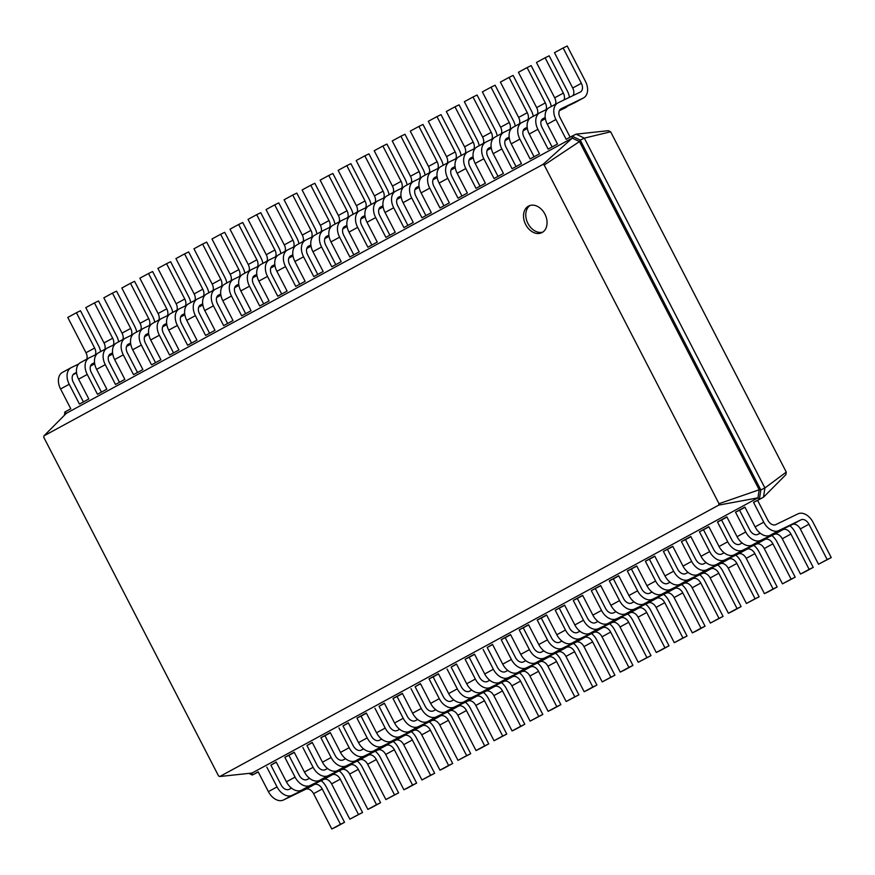 <?xml version="1.0" encoding="UTF-8"?>
<svg xmlns="http://www.w3.org/2000/svg" width="875" height="875" viewBox="0 0 875 875"><rect width="100%" height="100%" fill="white"/><g stroke="black" fill="none" stroke-linecap="round" stroke-linejoin="round"><path stroke-width="1.31" d="M767.834 520.198A7.427 5.031 61.5 0 0 775.764 524.617L797.945 513.877A14.12 9.548 -118.5 0 1 813.028 522.255L831.25 557.572L827.17 559.541L808.948 524.223A7.427 5.031 61.5 0 0 801.019 519.816L778.838 530.556A14.12 9.548 -118.5 0 1 763.755 522.178L753.539 502.37L757.608 500.402L767.834 520.198M831.25 557.572L818.519 564.244L800.297 528.938A7.427 5.031 61.5 0 0 792.367 524.519L770.175 535.259A14.12 9.548 -118.5 0 1 755.103 526.881L744.887 507.084L735.514 512.181L739.583 510.202L749.809 530.009A7.427 5.031 61.5 0 0 757.739 534.417L760.233 533.214M258.267 772.013L252.273 775.031L248.894 773.391M276.292 762.212L270.889 765.144L281.116 784.952A7.427 5.031 61.5 0 0 289.045 789.359L291.539 788.156M294.317 752.402L288.925 755.344L299.141 775.141A7.427 5.031 61.5 0 0 307.07 779.559L309.564 778.345M312.342 742.602L306.95 745.533L317.166 765.341A7.427 5.031 61.5 0 0 325.106 769.748L327.589 768.545M330.367 732.791L324.975 735.733L335.191 755.53A7.427 5.031 61.5 0 0 343.131 759.948L345.625 758.734M348.403 722.991L343 725.922L353.216 745.73A7.427 5.031 61.5 0 0 361.156 750.138L363.65 748.934M366.428 713.18L361.025 716.122L371.252 735.919A7.427 5.031 61.5 0 0 379.181 740.337L381.675 739.123M384.453 703.38L379.05 706.311L389.277 726.119A7.427 5.031 61.5 0 0 397.206 730.527L399.7 729.323M402.478 693.569L397.075 696.511L407.302 716.308A7.427 5.031 61.5 0 0 415.231 720.727L417.725 719.513M420.503 683.769L415.111 686.7L425.327 706.508A7.427 5.031 61.5 0 0 433.256 710.916L435.75 709.712M438.528 673.958L433.136 676.9L443.352 696.697A7.427 5.031 61.5 0 0 451.292 701.116L453.775 699.902M456.553 664.158L451.161 667.089L461.377 686.897A7.427 5.031 61.5 0 0 469.317 691.305L471.811 690.102M474.589 654.347L469.186 657.289L479.402 677.086A7.427 5.031 61.5 0 0 487.342 681.505L489.836 680.291M492.614 644.547L487.211 647.478L497.438 667.286A7.427 5.031 61.5 0 0 505.367 671.694L507.861 670.491M510.639 634.736L505.236 637.678L515.462 657.475A7.427 5.031 61.5 0 0 523.392 661.894L525.886 660.68M528.664 624.936L519.192 629.847L528.566 624.75L538.781 644.547A14.12 9.548 -118.5 0 0 553.864 652.925L576.045 642.184A7.427 5.031 61.5 0 1 583.975 646.603L602.208 681.909L614.928 675.238L610.859 677.206L592.627 641.889A7.427 5.031 61.5 0 0 584.697 637.481L562.516 648.222A14.12 9.548 -118.5 0 1 547.444 639.844L537.217 620.036L541.297 618.067L551.513 637.864A7.427 5.031 61.5 0 0 559.442 642.283L561.936 641.069M546.689 615.125L541.297 618.067M564.714 605.325L555.242 610.236L564.616 605.139L574.842 624.936A14.12 9.548 -118.5 0 0 589.914 633.314L612.095 622.573A7.427 5.031 61.5 0 1 620.025 626.992L638.258 662.298L650.989 655.627L646.909 657.595L628.688 622.278A7.427 5.031 61.5 0 0 620.747 617.87L598.566 628.611A14.12 9.548 -118.5 0 1 583.494 620.233L573.267 600.425L577.347 598.456L587.562 618.253A7.427 5.031 61.5 0 0 595.503 622.672L597.997 621.458M582.739 595.514L577.347 598.456M600.775 585.714L591.303 590.625L600.677 585.528L610.892 605.325A14.12 9.548 -118.5 0 0 625.964 613.703L648.145 602.962A7.427 5.031 61.5 0 1 656.086 607.381L674.308 642.688L687.039 636.016L682.959 637.984L664.737 602.667A7.427 5.031 61.5 0 0 656.797 598.259L634.616 609A14.12 9.548 -118.5 0 1 619.544 600.622L609.328 580.814L613.397 578.845L623.623 598.642A7.427 5.031 61.5 0 0 631.553 603.061L634.047 601.847M618.8 575.903L613.397 578.845M636.825 566.103L627.353 571.014L636.727 565.917L646.942 585.714A14.12 9.548 -118.5 0 0 662.025 594.092L684.206 583.352A7.427 5.031 61.5 0 1 692.136 587.77L710.369 623.077L723.089 616.405L719.02 618.373L700.788 583.056A7.427 5.031 61.5 0 0 692.858 578.648L670.677 589.389A14.12 9.548 -118.5 0 1 655.594 581.011L645.378 561.203L649.447 559.234L659.673 579.031A7.427 5.031 61.5 0 0 667.603 583.45L670.097 582.236M654.85 556.292L649.447 559.234M672.875 546.492L663.403 551.403L672.777 546.306L683.003 566.103A14.12 9.548 -118.5 0 0 698.075 574.481L720.256 563.741A7.427 5.031 61.5 0 1 728.186 568.159L746.419 603.466L759.139 596.794L755.07 598.763L736.837 563.445A7.427 5.031 61.5 0 0 728.908 559.038L706.727 569.778A14.12 9.548 -118.5 0 1 691.655 561.4L681.428 541.592L685.508 539.623L695.723 559.42A7.427 5.031 61.5 0 0 703.664 563.839L706.147 562.625M690.9 536.681L685.508 539.623M708.925 526.881L699.453 531.792L708.827 526.695L719.053 546.492A14.12 9.548 -118.5 0 0 734.125 554.87L756.306 544.13A7.427 5.031 61.5 0 1 764.247 548.548L782.469 583.855L795.2 577.183L791.12 579.152L772.898 543.834A7.427 5.031 61.5 0 0 764.958 539.427L742.777 550.167A14.12 9.548 -118.5 0 1 727.705 541.789L717.489 521.981L721.558 520.013L731.784 539.809A7.427 5.031 61.5 0 0 739.714 544.228L742.208 543.014M726.961 517.07L721.558 520.013M744.986 507.27L739.583 510.202M610.63 131.786L584.336 138.141L576.122 134.148L608.355 130.681L610.63 131.786L786.275 472.095L785.881 474.644L763.503 497.197L757.608 500.402M786.275 472.095L764.903 487.988L763.503 497.197L753.539 502.37M576.122 134.148L572.042 136.128L580.256 140.109L584.336 138.141L764.903 487.988L760.823 489.956L759.423 499.166L757.969 497.842L252.022 773.052L219.789 776.519L218.542 775.917L43.75 437.259L43.958 435.859L542.959 164.434L544.217 165.036L719.009 503.694L718.791 505.094L219.789 776.519M827.17 559.541L818.519 564.244M321.18 780.675A14.12 9.548 -118.5 0 1 326.309 786.997L344.531 822.314L335.88 827.028L331.8 828.997L313.578 793.68A7.427 5.031 61.5 0 0 305.648 789.272L283.456 800.002A14.12 9.548 -118.5 0 1 268.384 791.623L258.169 771.827L252.273 775.031L252.022 773.052M270.889 765.144L276.194 762.016L286.409 781.823A14.12 9.548 -118.5 0 0 301.492 790.202L323.673 779.461A7.427 5.031 61.5 0 1 331.603 783.88L349.836 819.186L362.556 812.514L358.488 814.483L340.255 779.166A7.427 5.031 61.5 0 0 332.325 774.758L310.144 785.498A14.12 9.548 -118.5 0 1 295.072 777.12L284.845 757.312L288.925 755.344M789.873 525.733A14.12 9.548 -118.5 0 1 794.992 532.066L813.225 567.372L804.573 572.086L800.494 574.055L782.272 538.737A7.427 5.031 61.5 0 0 774.331 534.33L752.15 545.07A14.12 9.548 -118.5 0 1 737.078 536.692L726.862 516.884L717.489 521.981M357.23 761.064A14.12 9.548 -118.5 0 1 362.359 767.386L380.581 802.703L371.93 807.417L367.861 809.386L349.628 774.069A7.427 5.031 61.5 0 0 341.698 769.661L319.517 780.402A14.12 9.548 -118.5 0 1 304.445 772.013L294.219 752.216L284.845 757.312M306.95 745.533L312.244 742.405L322.47 762.212A14.12 9.548 -118.5 0 0 337.542 770.591L359.723 759.85A7.427 5.031 61.5 0 1 367.653 764.269L385.886 799.575L398.617 792.903L394.538 794.872L376.316 759.555A7.427 5.031 61.5 0 0 368.375 755.147L346.194 765.888A14.12 9.548 -118.5 0 1 331.122 757.509L320.895 737.702L324.975 735.733M703.533 529.812L713.748 549.62A7.427 5.031 61.5 0 0 721.689 554.028L724.183 552.825M753.812 545.344A14.12 9.548 -118.5 0 1 758.942 551.677L777.175 586.983L768.512 591.697L764.444 593.666L746.211 558.348A7.427 5.031 61.5 0 0 738.281 553.941L716.1 564.681A14.12 9.548 -118.5 0 1 701.028 556.303L690.802 536.495L681.428 541.592M393.28 741.453A14.12 9.548 -118.5 0 1 398.409 747.775L416.642 783.092L407.991 787.806L403.911 789.775L385.689 754.458A7.427 5.031 61.5 0 0 377.748 750.05L355.567 760.791A14.12 9.548 -118.5 0 1 340.495 752.402L330.269 732.605L320.895 737.702M343 725.922L348.305 722.794L358.52 742.602A14.12 9.548 -118.5 0 0 373.592 750.98L395.773 740.239A7.427 5.031 61.5 0 1 403.714 744.658L421.936 779.964L434.667 773.292L430.588 775.261L412.366 739.944A7.427 5.031 61.5 0 0 404.425 735.536L382.244 746.277A14.12 9.548 -118.5 0 1 367.172 737.898L356.956 718.091L361.025 716.122M667.483 549.423L677.698 569.231A7.427 5.031 61.5 0 0 685.628 573.639L688.122 572.436M717.763 564.955A14.12 9.548 -118.5 0 1 722.892 571.288L741.114 606.594L732.462 611.308L728.394 613.277L710.161 577.959A7.427 5.031 61.5 0 0 702.231 573.552L680.05 584.292A14.12 9.548 -118.5 0 1 664.967 575.914L654.752 556.106L645.378 561.203M429.341 721.842A14.12 9.548 -118.5 0 1 434.459 728.164L452.692 763.481L444.041 768.195L439.961 770.164L421.739 734.847A7.427 5.031 61.5 0 0 413.798 730.439L391.617 741.18A14.12 9.548 -118.5 0 1 376.545 732.791L366.33 712.994L356.956 718.091M379.05 706.311L384.355 703.183L394.57 722.991A14.12 9.548 -118.5 0 0 409.653 731.369L431.834 720.628A7.427 5.031 61.5 0 1 439.764 725.047L457.986 760.353L470.717 753.681L466.648 755.65L448.416 720.333A7.427 5.031 61.5 0 0 440.486 715.925L418.305 726.666A14.12 9.548 -118.5 0 1 403.222 718.288L393.006 698.48L397.075 696.511M631.422 569.034L641.648 588.842A7.427 5.031 61.5 0 0 649.578 593.25L652.072 592.047M681.712 584.566A14.12 9.548 -118.5 0 1 686.831 590.898L705.064 626.205L696.413 630.919L692.333 632.887L674.111 597.57A7.427 5.031 61.5 0 0 666.17 593.163L643.989 603.903A14.12 9.548 -118.5 0 1 628.917 595.525L618.702 575.717L609.328 580.814M465.391 702.231A14.12 9.548 -118.5 0 1 470.52 708.553L488.742 743.87L480.091 748.584L476.022 750.553L457.789 715.236A7.427 5.031 61.5 0 0 449.859 710.828L427.678 721.569A14.12 9.548 -118.5 0 1 412.595 713.191L402.38 693.383L393.006 698.48M415.111 686.7L420.405 683.572L430.631 703.38A14.12 9.548 -118.5 0 0 445.703 711.758L467.884 701.017A7.427 5.031 61.5 0 1 475.814 705.436L494.047 740.742L506.767 734.07L502.698 736.039L484.466 700.722A7.427 5.031 61.5 0 0 476.536 696.314L454.355 707.055A14.12 9.548 -118.5 0 1 439.283 698.677L429.056 678.869L433.136 676.9M595.372 588.645L605.587 608.453A7.427 5.031 61.5 0 0 613.528 612.861L616.022 611.658M645.652 604.177A14.12 9.548 -118.5 0 1 650.781 610.509L669.014 645.816L660.362 650.53L656.283 652.498L638.061 617.181A7.427 5.031 61.5 0 0 630.12 612.773L607.939 623.514A14.12 9.548 -118.5 0 1 592.867 615.136L582.641 595.328L573.267 600.425M501.441 682.62A14.12 9.548 -118.5 0 1 506.57 688.942L524.803 724.259L516.141 728.973L512.072 730.942L493.839 695.625A7.427 5.031 61.5 0 0 485.909 691.217L463.728 701.958A14.12 9.548 -118.5 0 1 448.656 693.58L438.43 673.772L429.056 678.869M451.161 667.089L456.455 663.961L466.681 683.769A14.12 9.548 -118.5 0 0 481.753 692.147L503.934 681.406A7.427 5.031 61.5 0 1 511.875 685.825L530.097 721.131L542.828 714.459L538.748 716.428L520.527 681.111A7.427 5.031 61.5 0 0 512.586 676.703L490.405 687.444A14.12 9.548 -118.5 0 1 475.333 679.066L465.106 659.258L469.186 657.289M559.322 608.256L569.538 628.064A7.427 5.031 61.5 0 0 577.478 632.472L579.961 631.269M609.602 623.788A14.12 9.548 -118.5 0 1 614.731 630.12L632.953 665.427L624.302 670.141L620.233 672.109L602 636.792A7.427 5.031 61.5 0 0 594.07 632.384L571.889 643.125A14.12 9.548 -118.5 0 1 556.817 634.747L546.591 614.939L537.217 620.036M537.502 663.009A14.12 9.548 -118.5 0 1 542.62 669.331L560.853 704.648L552.202 709.362L548.122 711.331L529.9 676.014A7.427 5.031 61.5 0 0 521.959 671.606L499.778 682.347A14.12 9.548 -118.5 0 1 484.706 673.969L474.491 654.161L465.106 659.258M487.211 647.478L492.516 644.361L502.731 664.158A14.12 9.548 -118.5 0 0 517.803 672.536L539.984 661.795A7.427 5.031 61.5 0 1 547.925 666.214L566.147 701.52L578.878 694.848L574.798 696.817L556.577 661.5A7.427 5.031 61.5 0 0 548.647 657.092L526.455 667.833A14.12 9.548 -118.5 0 1 511.383 659.455L501.167 639.647L505.236 637.678M523.261 627.867L533.487 647.675A7.427 5.031 61.5 0 0 541.417 652.083L543.911 650.88M573.552 643.398A14.12 9.548 -118.5 0 1 578.681 649.72L596.903 685.038L588.252 689.752L584.172 691.72L565.95 656.403A7.427 5.031 61.5 0 0 558.02 651.995L535.839 662.736A14.12 9.548 -118.5 0 1 520.756 654.358L510.541 634.55L501.167 639.647M64.4 415.275L64.892 411.983L66.347 413.306L572.294 138.097L579.48 141.586L580.256 140.109L760.823 489.956L759.194 489.781L757.969 497.842L718.791 505.094M813.225 567.372L809.145 569.352L790.923 534.034A7.427 5.031 61.5 0 0 782.983 529.627L760.802 540.356A14.12 9.548 -118.5 0 1 745.73 531.978L735.514 512.181M344.531 822.314L340.462 824.283L322.23 788.977A7.427 5.031 61.5 0 0 314.3 784.569L292.119 795.298A14.12 9.548 -118.5 0 1 277.036 786.92L266.82 767.123M339.205 770.864A14.12 9.548 -118.5 0 1 344.334 777.197L362.556 812.514M771.848 535.533A14.12 9.548 -118.5 0 1 776.967 541.866L795.2 577.183M380.581 802.703L376.512 804.672L358.28 769.366A7.427 5.031 61.5 0 0 350.35 764.958L328.169 775.688A14.12 9.548 -118.5 0 1 313.097 767.309L302.87 747.513M777.175 586.983L773.095 588.962L754.873 553.645A7.427 5.031 61.5 0 0 746.933 549.238L724.752 559.967A14.12 9.548 -118.5 0 1 709.68 551.589L699.453 531.792M375.255 751.253A14.12 9.548 -118.5 0 1 380.384 757.586L398.617 792.903M735.788 555.144A14.12 9.548 -118.5 0 1 740.917 561.477L759.139 596.794M416.642 783.092L412.562 785.061L394.341 749.755A7.427 5.031 61.5 0 0 386.4 745.347L364.219 756.077A14.12 9.548 -118.5 0 1 349.147 747.698L338.92 727.902M741.114 606.594L737.045 608.573L718.812 573.256A7.427 5.031 61.5 0 0 710.883 568.848L688.702 579.578A14.12 9.548 -118.5 0 1 673.63 571.2L663.403 551.403M411.316 731.642A14.12 9.548 -118.5 0 1 416.434 737.975L434.667 773.292M699.737 574.755A14.12 9.548 -118.5 0 1 704.867 581.087L723.089 616.405M452.692 763.481L448.613 765.461L430.391 730.144A7.427 5.031 61.5 0 0 422.461 725.736L400.269 736.466A14.12 9.548 -118.5 0 1 385.197 728.087L374.981 708.291M705.064 626.205L700.984 628.184L682.763 592.867A7.427 5.031 61.5 0 0 674.833 588.459L652.652 599.189A14.12 9.548 -118.5 0 1 637.569 590.811L627.353 571.014M447.366 712.031A14.12 9.548 -118.5 0 1 452.495 718.364L470.717 753.681M663.688 594.366A14.12 9.548 -118.5 0 1 668.806 600.698L687.039 636.016M488.742 743.87L484.673 745.85L466.441 710.533A7.427 5.031 61.5 0 0 458.511 706.125L436.33 716.855A14.12 9.548 -118.5 0 1 421.258 708.477L411.031 688.68M669.014 645.816L664.934 647.795L646.712 612.478A7.427 5.031 61.5 0 0 638.772 608.07L616.591 618.8A14.12 9.548 -118.5 0 1 601.519 610.422L591.303 590.625M483.416 692.42A14.12 9.548 -118.5 0 1 488.545 698.753L506.767 734.07M627.627 613.977A14.12 9.548 -118.5 0 1 632.756 620.309L650.989 655.627M524.803 724.259L520.723 726.239L502.502 690.922A7.427 5.031 61.5 0 0 494.561 686.514L472.38 697.244A14.12 9.548 -118.5 0 1 457.308 688.866L447.081 669.069M632.953 665.427L628.884 667.406L610.652 632.089A7.427 5.031 61.5 0 0 602.722 627.681L580.541 638.411A14.12 9.548 -118.5 0 1 565.469 630.033L555.242 610.236M519.466 672.809A14.12 9.548 -118.5 0 1 524.595 679.142L542.828 714.459M591.577 633.587A14.12 9.548 -118.5 0 1 596.706 639.92L614.928 675.238M560.853 704.648L556.773 706.628L538.552 671.311A7.427 5.031 61.5 0 0 530.611 666.903L508.43 677.633A14.12 9.548 -118.5 0 1 493.358 669.255L483.142 649.458M596.903 685.038L592.834 687.017L574.602 651.7A7.427 5.031 61.5 0 0 566.672 647.292L544.491 658.022A14.12 9.548 -118.5 0 1 529.408 649.644L519.192 629.847M555.527 653.198A14.12 9.548 -118.5 0 1 560.645 659.531L578.878 694.848M544.217 165.036L579.48 141.586L759.194 489.781L719.009 503.694M525.678 224.558A14.864 10.938 -115.8 0 0 541.767 232.706A14.864 10.938 -115.8 0 0 545.136 214.561A14.864 10.938 -115.8 0 0 528.817 205.953A14.864 10.938 -115.8 0 0 525.678 224.558M809.145 569.352L800.494 574.055M64.892 411.983L70.787 408.778L60.561 388.981L69.213 384.267L79.439 404.075L88.812 398.978L78.586 379.17L87.248 374.467L97.464 394.264L106.838 389.167L96.622 369.37L105.273 364.656L115.489 384.464L124.862 379.367L114.647 359.559L123.298 354.856L133.514 374.653L142.887 369.556L132.672 349.759L141.323 345.045L151.539 364.853L160.912 359.756L150.697 339.948L159.348 335.245L169.575 355.042L178.948 349.945L168.722 330.148L177.373 325.434L187.6 345.242L196.973 340.145L186.747 320.337L195.398 315.634L205.625 335.431L214.998 330.334L204.772 310.538L213.434 305.823L223.65 325.631L233.023 320.534L222.808 300.727L231.459 296.023L241.675 315.82L251.048 310.723L240.833 290.927L249.484 286.213L259.7 306.02L269.073 300.923L258.858 281.116L267.509 276.413L277.725 296.209L287.098 291.113L276.883 271.316L285.534 266.602L295.761 286.409L305.134 281.312L294.908 261.505L303.559 256.802L313.786 276.598L323.159 271.502L312.933 251.705L321.584 246.991L331.811 266.798L341.184 261.702L330.958 241.894L339.62 237.191L349.836 256.988L359.209 251.891L348.994 232.094L357.645 227.38L367.861 247.188L377.234 242.091L367.019 222.283L375.67 217.58L385.886 237.377L395.259 232.28L385.044 212.483L393.695 207.769L403.911 227.577L413.284 222.48L403.069 202.672L411.72 197.969L421.947 217.766L431.32 212.669L421.094 192.872L429.745 188.158L439.972 207.966L449.345 202.869L439.119 183.061L447.77 178.358L457.997 198.155L467.37 193.058L457.144 173.261L465.806 168.547L476.022 188.355L485.395 183.258L475.18 163.45L483.831 158.747L494.047 178.544L503.42 173.447L493.205 153.65L501.856 148.936L512.072 168.744L521.445 163.647L511.23 143.839L519.881 139.136L530.097 158.933L539.481 153.836L529.255 134.039L537.906 129.325L548.133 149.133L557.506 144.036L547.28 124.228L555.931 119.525L566.158 139.333L572.042 136.128L572.294 138.097L542.959 164.434M83.409 401.909L73.292 382.298A7.427 5.031 -118.5 0 1 74.266 373.581A7.427 5.031 -118.5 0 1 74.408 373.505L76.519 372.488M570.128 137.167L560.011 117.556A7.427 5.031 -118.5 0 1 560.984 108.839A7.427 5.031 -118.5 0 1 561.127 108.763L583.308 98.022A14.12 9.548 61.5 0 0 583.581 97.88A14.12 9.548 61.5 0 0 585.441 81.32L567.208 46.003L563.139 47.972L581.361 83.289A7.427 5.031 -118.5 0 1 580.387 92.006A7.427 5.031 -118.5 0 1 580.245 92.083L558.064 102.823A14.12 9.548 61.5 0 0 557.791 102.966A14.12 9.548 61.5 0 0 555.931 119.525M101.434 392.109L91.317 372.498A7.427 5.031 -118.5 0 1 92.291 363.77A7.427 5.031 -118.5 0 1 92.433 363.705L94.544 362.677M552.103 146.967L541.986 127.356A7.427 5.031 -118.5 0 1 542.959 118.639A7.427 5.031 -118.5 0 1 543.102 118.562L545.212 117.545M119.47 382.298L109.342 362.688A7.427 5.031 -118.5 0 1 110.316 353.97A7.427 5.031 -118.5 0 1 110.469 353.894L112.569 352.877M534.078 156.778L523.961 137.167A7.427 5.031 -118.5 0 1 524.934 128.45A7.427 5.031 -118.5 0 1 525.077 128.373L527.188 127.345M137.495 372.498L127.367 352.887A7.427 5.031 -118.5 0 1 128.352 344.159A7.427 5.031 -118.5 0 1 128.494 344.094L130.605 343.066M516.053 166.578L505.925 146.967A7.427 5.031 -118.5 0 1 506.909 138.25A7.427 5.031 -118.5 0 1 507.052 138.173L509.162 137.156M155.52 362.688L145.392 343.077A7.427 5.031 -118.5 0 1 146.377 334.359A7.427 5.031 -118.5 0 1 146.519 334.283L148.63 333.266M498.028 176.389L487.9 156.778A7.427 5.031 -118.5 0 1 488.884 148.061A7.427 5.031 -118.5 0 1 489.027 147.984L491.138 146.956M173.545 352.887L163.428 333.277A7.427 5.031 -118.5 0 1 164.402 324.559A7.427 5.031 -118.5 0 1 164.544 324.483L166.655 323.455M480.003 186.189L469.875 166.578A7.427 5.031 -118.5 0 1 470.848 157.861A7.427 5.031 -118.5 0 1 470.991 157.784L473.102 156.767M191.57 343.077L181.453 323.466A7.427 5.031 -118.5 0 1 182.427 314.748A7.427 5.031 -118.5 0 1 182.569 314.672L184.68 313.655M461.967 196L451.85 176.389A7.427 5.031 -118.5 0 1 452.823 167.672A7.427 5.031 -118.5 0 1 452.966 167.595L455.077 166.567M209.595 333.277L199.478 313.666A7.427 5.031 -118.5 0 1 200.452 304.948A7.427 5.031 -118.5 0 1 200.594 304.872L202.705 303.844M443.942 205.8L433.825 186.189A7.427 5.031 -118.5 0 1 434.798 177.472A7.427 5.031 -118.5 0 1 434.941 177.395L437.052 176.378M227.631 323.466L217.503 303.855A7.427 5.031 -118.5 0 1 218.477 295.137A7.427 5.031 -118.5 0 1 218.619 295.061L220.73 294.044M425.917 215.611L415.8 196A7.427 5.031 -118.5 0 1 416.773 187.283A7.427 5.031 -118.5 0 1 416.916 187.206L419.027 186.178M245.656 313.666L235.528 294.055A7.427 5.031 -118.5 0 1 236.502 285.337A7.427 5.031 -118.5 0 1 236.655 285.261L238.766 284.233M407.892 225.411L397.764 205.8A7.427 5.031 -118.5 0 1 398.748 197.083A7.427 5.031 -118.5 0 1 398.891 197.006L401.002 195.989M263.681 303.855L253.553 284.244A7.427 5.031 -118.5 0 1 254.537 275.527A7.427 5.031 -118.5 0 1 254.68 275.45L256.791 274.433M389.867 235.222L379.739 215.611A7.427 5.031 -118.5 0 1 380.723 206.894A7.427 5.031 -118.5 0 1 380.866 206.817L382.977 205.789M281.706 294.055L271.578 274.444A7.427 5.031 -118.5 0 1 272.562 265.727A7.427 5.031 -118.5 0 1 272.705 265.65L274.816 264.622M371.842 245.022L361.714 225.411A7.427 5.031 -118.5 0 1 362.688 216.694A7.427 5.031 -118.5 0 1 362.841 216.617L364.952 215.6M299.731 284.244L289.614 264.633A7.427 5.031 -118.5 0 1 290.588 255.916A7.427 5.031 -118.5 0 1 290.73 255.839L292.841 254.822M353.817 254.833L343.689 235.222A7.427 5.031 -118.5 0 1 344.663 226.505A7.427 5.031 -118.5 0 1 344.805 226.428L346.916 225.4M317.756 274.444L307.639 254.833A7.427 5.031 -118.5 0 1 308.613 246.116A7.427 5.031 -118.5 0 1 308.755 246.039L310.866 245.011M335.781 264.633L325.664 245.022A7.427 5.031 -118.5 0 1 326.637 236.305A7.427 5.031 -118.5 0 1 326.78 236.228L328.891 235.211M340.462 824.283L331.8 828.997M358.488 814.483L349.836 819.186M791.12 579.152L782.469 583.855M376.512 804.672L367.861 809.386M773.095 588.962L764.444 593.666M394.538 794.872L385.886 799.575M755.07 598.763L746.419 603.466M412.562 785.061L403.911 789.775M737.045 608.573L728.394 613.277M430.588 775.261L421.936 779.964M719.02 618.373L710.369 623.077M448.613 765.461L439.961 770.164M700.984 628.184L692.333 632.887M466.648 755.65L457.986 760.353M682.959 637.984L674.308 642.688M484.673 745.85L476.022 750.553M664.934 647.795L656.283 652.498M502.698 736.039L494.047 740.742M646.909 657.595L638.258 662.298M520.723 726.239L512.072 730.942M628.884 667.406L620.233 672.109M538.748 716.428L530.097 721.131M610.859 677.206L602.208 681.909M556.773 706.628L548.122 711.331M592.834 687.017L584.172 691.72M574.798 696.817L566.147 701.52M66.347 413.306L43.958 435.859M529.998 205.494A14.864 10.938 -115.8 0 0 527.942 223.464A14.864 10.938 -115.8 0 0 542.861 232.072M73.041 374.686L76.584 372.98M100.625 351.63A14.12 9.548 61.5 0 0 98.722 346.062L80.489 310.756L76.42 312.725L67.769 317.428L85.991 352.745A7.427 5.031 -118.5 0 1 86.844 359.133M62.694 372.269A14.12 9.548 61.5 0 0 62.42 372.411A14.12 9.548 61.5 0 0 60.561 388.981M90.639 365.652L94.686 363.694M76.42 312.725L94.642 348.042A7.427 5.031 -118.5 0 1 95.32 354.878M78.673 364.022L71.345 367.566A14.12 9.548 61.5 0 0 71.072 367.708A14.12 9.548 61.5 0 0 69.213 384.267M559.759 109.944L574.656 102.736A14.12 9.548 61.5 0 0 574.93 102.594A14.12 9.548 61.5 0 0 575.192 102.441M563.139 47.972L554.487 52.686L572.709 88.003A7.427 5.031 -118.5 0 1 572.961 95.616M549.413 107.527A14.12 9.548 61.5 0 0 549.139 107.669A14.12 9.548 61.5 0 0 547.28 124.228M91.077 364.886L94.609 363.169M118.65 341.819A14.12 9.548 61.5 0 0 116.747 336.262L98.525 300.945L94.445 302.914L85.794 307.628L104.016 342.934A7.427 5.031 -118.5 0 1 104.869 349.322M80.719 362.469A14.12 9.548 61.5 0 0 80.445 362.611A14.12 9.548 61.5 0 0 78.586 379.17M559.333 110.709L565.283 107.833A14.12 9.548 61.5 0 0 565.556 107.691A14.12 9.548 61.5 0 0 567.339 106.28M569.417 97.322A14.12 9.548 61.5 0 0 567.416 91.12L549.183 55.814L545.114 57.783L563.336 93.1A7.427 5.031 -118.5 0 1 564.014 99.936M547.356 109.08L540.039 112.623A14.12 9.548 61.5 0 0 539.766 112.766A14.12 9.548 61.5 0 0 537.906 129.325M108.675 355.841L112.711 353.883M94.445 302.914L112.678 338.231A7.427 5.031 -118.5 0 1 113.345 345.078M96.698 354.222L89.37 357.766A14.12 9.548 61.5 0 0 89.097 357.897A14.12 9.548 61.5 0 0 87.248 374.467M541.734 119.744L545.278 118.038M545.114 57.783L536.462 62.486L554.684 97.803A7.427 5.031 -118.5 0 1 555.538 104.191M531.387 117.338A14.12 9.548 61.5 0 0 531.114 117.469A14.12 9.548 61.5 0 0 529.255 134.039M109.102 355.075L112.634 353.369M136.686 332.019A14.12 9.548 61.5 0 0 134.772 326.452L116.55 291.145L112.47 293.114L103.819 297.817L122.052 333.134A7.427 5.031 -118.5 0 1 122.894 339.522M98.744 352.658A14.12 9.548 61.5 0 0 98.47 352.8A14.12 9.548 61.5 0 0 96.622 369.37M541.308 120.509L545.355 118.552M551.294 106.498A14.12 9.548 61.5 0 0 549.391 100.931L531.158 65.614L527.089 67.583L545.311 102.9A7.427 5.031 -118.5 0 1 545.989 109.747M529.331 118.891L522.014 122.434A14.12 9.548 61.5 0 0 521.741 122.566A14.12 9.548 61.5 0 0 519.881 139.136M126.7 346.041L130.747 344.083M112.47 293.114L130.703 328.431A7.427 5.031 -118.5 0 1 131.37 335.267M114.723 344.411L107.395 347.955A14.12 9.548 61.5 0 0 107.122 348.097A14.12 9.548 61.5 0 0 105.273 364.656M523.709 129.555L527.242 127.837M527.089 67.583L518.427 72.297L536.659 107.614A7.427 5.031 -118.5 0 1 537.502 113.991M513.352 127.137A14.12 9.548 61.5 0 0 513.089 127.28A14.12 9.548 61.5 0 0 511.23 143.839M127.127 345.275L130.659 343.558M154.711 322.208A14.12 9.548 61.5 0 0 152.797 316.652L134.575 281.334L130.495 283.303L121.844 288.017L140.077 323.323A7.427 5.031 -118.5 0 1 140.919 329.711M116.769 342.858A14.12 9.548 61.5 0 0 116.495 343A14.12 9.548 61.5 0 0 114.647 359.559M523.283 130.32L527.33 128.363M533.269 116.298A14.12 9.548 61.5 0 0 531.355 110.731L513.133 75.425L509.053 77.394L527.286 112.711A7.427 5.031 -118.5 0 1 527.953 119.547M511.306 128.691L503.978 132.234A14.12 9.548 61.5 0 0 503.716 132.377A14.12 9.548 61.5 0 0 501.856 148.936M144.725 336.23L148.772 334.272M130.495 283.303L148.728 318.62A7.427 5.031 -118.5 0 1 149.395 325.467M132.748 334.611L125.42 338.155A14.12 9.548 61.5 0 0 125.147 338.286A14.12 9.548 61.5 0 0 123.298 354.856M505.684 139.355L509.217 137.648M509.053 77.394L500.402 82.097L518.634 117.414A7.427 5.031 -118.5 0 1 519.477 123.802M495.327 136.948A14.12 9.548 61.5 0 0 495.053 137.08A14.12 9.548 61.5 0 0 493.205 153.65M145.152 335.464L148.684 333.758M172.736 312.408A14.12 9.548 61.5 0 0 170.833 306.841L152.6 271.534L148.531 273.503L139.869 278.206L158.102 313.523A7.427 5.031 -118.5 0 1 158.944 319.911M134.794 333.047A14.12 9.548 61.5 0 0 134.52 333.189A14.12 9.548 61.5 0 0 132.672 349.759M505.258 140.12L509.305 138.162M515.244 126.109A14.12 9.548 61.5 0 0 513.33 120.542L495.108 85.225L491.028 87.194L509.261 122.511A7.427 5.031 -118.5 0 1 509.928 129.358M493.281 138.502L485.953 142.045A14.12 9.548 61.5 0 0 485.68 142.177A14.12 9.548 61.5 0 0 483.831 158.747M162.75 326.43L166.797 324.472M148.531 273.503L166.753 308.82A7.427 5.031 -118.5 0 1 167.431 315.656M150.773 324.8L143.456 328.344A14.12 9.548 61.5 0 0 143.183 328.486A14.12 9.548 61.5 0 0 141.323 345.045M487.659 149.166L491.192 147.448M491.028 87.194L482.377 91.908L500.609 127.225A7.427 5.031 -118.5 0 1 501.452 133.602M477.302 146.748A14.12 9.548 61.5 0 0 477.028 146.891A14.12 9.548 61.5 0 0 475.18 163.45M163.177 325.664L166.72 323.947M190.761 302.597A14.12 9.548 61.5 0 0 188.858 297.041L170.625 261.723L166.556 263.692L157.905 268.406L176.127 303.713A7.427 5.031 -118.5 0 1 176.969 310.1M152.83 323.247A14.12 9.548 61.5 0 0 152.556 323.389A14.12 9.548 61.5 0 0 150.697 339.948M487.233 149.931L491.28 147.973M497.219 135.909A14.12 9.548 61.5 0 0 495.305 130.342L477.083 95.036L473.003 97.005L491.236 132.322A7.427 5.031 -118.5 0 1 491.903 139.158M475.256 148.302L467.928 151.845A14.12 9.548 61.5 0 0 467.655 151.988A14.12 9.548 61.5 0 0 465.806 168.547M180.775 316.619L184.822 314.661M166.556 263.692L184.778 299.009A7.427 5.031 -118.5 0 1 185.456 305.856M168.798 315L161.481 318.544A14.12 9.548 61.5 0 0 161.208 318.675A14.12 9.548 61.5 0 0 159.348 335.245M469.634 158.966L473.167 157.259M473.003 97.005L464.352 101.708L482.584 137.025A7.427 5.031 -118.5 0 1 483.427 143.412M459.277 156.548A14.12 9.548 61.5 0 0 459.003 156.691A14.12 9.548 61.5 0 0 457.144 173.261M181.202 315.853L184.745 314.147M208.786 292.797A14.12 9.548 61.5 0 0 206.883 287.23L188.65 251.923L184.581 253.892L175.93 258.595L194.152 293.913A7.427 5.031 -118.5 0 1 195.005 300.3M170.855 313.436A14.12 9.548 61.5 0 0 170.581 313.578A14.12 9.548 61.5 0 0 168.722 330.148M469.197 159.731L473.244 157.773M479.183 145.72A14.12 9.548 61.5 0 0 477.28 140.153L459.058 104.836L454.978 106.805L473.2 142.122A7.427 5.031 -118.5 0 1 473.878 148.969M457.231 158.113L449.903 161.656A14.12 9.548 61.5 0 0 449.63 161.787A14.12 9.548 61.5 0 0 447.77 178.358M198.8 306.819L202.847 304.861M184.581 253.892L202.803 289.209A7.427 5.031 -118.5 0 1 203.481 296.045M186.823 305.189L179.506 308.733A14.12 9.548 61.5 0 0 179.233 308.875A14.12 9.548 61.5 0 0 177.373 325.434M451.598 168.777L455.142 167.059M454.978 106.805L446.327 111.519L464.548 146.836A7.427 5.031 -118.5 0 1 465.402 153.213M441.252 166.359A14.12 9.548 61.5 0 0 440.978 166.502A14.12 9.548 61.5 0 0 439.119 183.061M199.227 306.053L202.77 304.336M226.811 282.997A14.12 9.548 61.5 0 0 224.908 277.43L206.675 242.113L202.606 244.081L193.955 248.795L212.177 284.102A7.427 5.031 -118.5 0 1 213.03 290.489M188.88 303.636A14.12 9.548 61.5 0 0 188.606 303.778A14.12 9.548 61.5 0 0 186.747 320.337M451.172 169.542L455.219 167.584M461.158 155.52A14.12 9.548 61.5 0 0 459.255 149.953L441.022 114.647L436.953 116.616L455.175 151.933A7.427 5.031 -118.5 0 1 455.853 158.769M439.195 167.913L431.878 171.456A14.12 9.548 61.5 0 0 431.605 171.598A14.12 9.548 61.5 0 0 429.745 188.158M216.825 297.008L220.872 295.05M202.606 244.081L220.828 279.398A7.427 5.031 -118.5 0 1 221.506 286.245M204.859 295.389L197.531 298.933A14.12 9.548 61.5 0 0 197.258 299.064A14.12 9.548 61.5 0 0 195.398 315.634M433.573 178.577L437.117 176.87M436.953 116.616L428.302 121.319L446.523 156.636A7.427 5.031 -118.5 0 1 447.377 163.023M423.227 176.159A14.12 9.548 61.5 0 0 422.953 176.302A14.12 9.548 61.5 0 0 421.094 192.872M217.262 296.242L220.795 294.536M244.847 273.186A14.12 9.548 61.5 0 0 242.933 267.619L224.711 232.312L220.631 234.281L211.98 238.984L230.202 274.302A7.427 5.031 -118.5 0 1 231.055 280.689M206.905 293.825A14.12 9.548 61.5 0 0 206.631 293.967A14.12 9.548 61.5 0 0 204.772 310.538M433.147 179.342L437.194 177.384M443.133 165.331A14.12 9.548 61.5 0 0 441.23 159.764L422.997 124.447L418.928 126.416L437.15 161.733A7.427 5.031 -118.5 0 1 437.828 168.58M421.17 177.723L413.853 181.267A14.12 9.548 61.5 0 0 413.58 181.398A14.12 9.548 61.5 0 0 411.72 197.969M234.861 287.208L238.908 285.25M220.631 234.281L238.864 269.598A7.427 5.031 -118.5 0 1 239.531 276.434M222.884 285.578L215.556 289.122A14.12 9.548 61.5 0 0 215.283 289.264A14.12 9.548 61.5 0 0 213.434 305.823M415.548 188.388L419.092 186.67M418.928 126.416L410.277 131.13L428.498 166.447A7.427 5.031 -118.5 0 1 429.341 172.823M405.202 185.97A14.12 9.548 61.5 0 0 404.928 186.112A14.12 9.548 61.5 0 0 403.069 202.672M235.287 286.442L238.82 284.725M262.872 263.386A14.12 9.548 61.5 0 0 260.958 257.819L242.736 222.502L238.656 224.47L230.005 229.184L248.238 264.491A7.427 5.031 -118.5 0 1 249.08 270.878M224.93 284.025A14.12 9.548 61.5 0 0 224.656 284.167A14.12 9.548 61.5 0 0 222.808 300.727M415.122 189.153L419.169 187.195M425.108 175.131A14.12 9.548 61.5 0 0 423.205 169.564L404.972 134.258L400.903 136.227L419.125 171.544A7.427 5.031 -118.5 0 1 419.803 178.38M403.145 187.523L395.828 191.067A14.12 9.548 61.5 0 0 395.555 191.209A14.12 9.548 61.5 0 0 393.695 207.769M252.886 277.397L256.933 275.439M238.656 224.47L256.889 259.788A7.427 5.031 -118.5 0 1 257.556 266.634M240.909 275.778L233.581 279.322A14.12 9.548 61.5 0 0 233.308 279.453A14.12 9.548 61.5 0 0 231.459 296.023M397.523 198.188L401.056 196.481M400.903 136.227L392.241 140.93L410.473 176.247A7.427 5.031 -118.5 0 1 411.316 182.634M387.166 195.77A14.12 9.548 61.5 0 0 386.903 195.912A14.12 9.548 61.5 0 0 385.044 212.483M253.312 276.631L256.845 274.925M280.897 253.575A14.12 9.548 61.5 0 0 278.983 248.008L260.761 212.702L256.681 214.67L248.03 219.373L266.262 254.691A7.427 5.031 -118.5 0 1 267.105 261.078M242.955 274.214A14.12 9.548 61.5 0 0 242.681 274.356A14.12 9.548 61.5 0 0 240.833 290.927M397.097 198.953L401.144 196.995M407.083 184.942A14.12 9.548 61.5 0 0 405.169 179.375L386.947 144.058L382.867 146.027L401.1 181.344A7.427 5.031 -118.5 0 1 401.767 188.191M385.12 197.334L377.792 200.878A14.12 9.548 61.5 0 0 377.519 201.009A14.12 9.548 61.5 0 0 375.67 217.58M270.911 267.597L274.958 265.639M256.681 214.67L274.914 249.988A7.427 5.031 -118.5 0 1 275.581 256.823M258.934 265.967L251.606 269.511A14.12 9.548 61.5 0 0 251.333 269.653A14.12 9.548 61.5 0 0 249.484 286.213M379.498 207.998L383.031 206.281M382.867 146.027L374.216 150.741L392.448 186.058A7.427 5.031 -118.5 0 1 393.291 192.434M369.141 205.581A14.12 9.548 61.5 0 0 368.867 205.723A14.12 9.548 61.5 0 0 367.019 222.283M271.338 266.831L274.87 265.114M298.922 243.775A14.12 9.548 61.5 0 0 297.019 238.208L278.786 202.891L274.717 204.859L266.055 209.573L284.288 244.88A7.427 5.031 -118.5 0 1 285.13 251.267M260.98 264.414A14.12 9.548 61.5 0 0 260.706 264.556A14.12 9.548 61.5 0 0 258.858 281.116M379.072 208.764L383.119 206.806M389.058 194.742A14.12 9.548 61.5 0 0 387.144 189.175L368.922 153.869L364.842 155.837L383.075 191.155A7.427 5.031 -118.5 0 1 383.742 197.991M367.095 207.134L359.767 210.678A14.12 9.548 61.5 0 0 359.494 210.82A14.12 9.548 61.5 0 0 357.645 227.38M288.936 257.786L292.983 255.828M274.717 204.859L292.939 240.177A7.427 5.031 -118.5 0 1 293.617 247.023M276.959 256.167L269.642 259.711A14.12 9.548 61.5 0 0 269.369 259.842A14.12 9.548 61.5 0 0 267.509 276.413M361.473 217.798L365.006 216.092M364.842 155.837L356.191 160.541L374.423 195.858A7.427 5.031 -118.5 0 1 375.266 202.245M351.116 215.381A14.12 9.548 61.5 0 0 350.842 215.523A14.12 9.548 61.5 0 0 348.994 232.094M289.363 257.02L292.906 255.314M316.947 233.964A14.12 9.548 61.5 0 0 315.044 228.397L296.811 193.091L292.742 195.059L284.091 199.762L302.312 235.08A7.427 5.031 -118.5 0 1 303.155 241.467M279.016 254.603A14.12 9.548 61.5 0 0 278.742 254.745A14.12 9.548 61.5 0 0 276.883 271.316M361.047 218.564L365.094 216.606M371.033 204.553A14.12 9.548 61.5 0 0 369.119 198.986L350.897 163.669L346.817 165.637L365.05 200.955A7.427 5.031 -118.5 0 1 365.717 207.802M349.07 216.945L341.742 220.489A14.12 9.548 61.5 0 0 341.469 220.62A14.12 9.548 61.5 0 0 339.62 237.191M306.961 247.986L311.008 246.028M292.742 195.059L310.964 230.377A7.427 5.031 -118.5 0 1 311.642 237.213M294.984 246.356L287.667 249.9A14.12 9.548 61.5 0 0 287.394 250.042A14.12 9.548 61.5 0 0 285.534 266.602M343.448 227.609L346.981 225.892M346.817 165.637L338.166 170.352L356.387 205.669A7.427 5.031 -118.5 0 1 357.241 212.045M333.091 225.192A14.12 9.548 61.5 0 0 332.817 225.334A14.12 9.548 61.5 0 0 330.958 241.894M307.388 247.22L310.931 245.503M334.972 224.164A14.12 9.548 61.5 0 0 333.069 218.597L314.836 183.28L310.767 185.248L302.116 189.963L320.337 225.28A7.427 5.031 -118.5 0 1 321.191 231.656M297.041 244.803A14.12 9.548 61.5 0 0 296.767 244.945A14.12 9.548 61.5 0 0 294.908 261.505M343.011 228.375L347.058 226.417M352.997 214.353A14.12 9.548 61.5 0 0 351.094 208.786L332.861 173.48L328.792 175.448L347.014 210.766A7.427 5.031 -118.5 0 1 347.692 217.602M331.045 226.745L323.717 230.289A14.12 9.548 61.5 0 0 323.444 230.431A14.12 9.548 61.5 0 0 321.584 246.991M324.986 238.175L329.033 236.217M310.767 185.248L328.989 220.566A7.427 5.031 -118.5 0 1 329.667 227.412M313.009 236.556L305.692 240.1A14.12 9.548 61.5 0 0 305.419 240.231A14.12 9.548 61.5 0 0 303.559 256.802M325.412 237.409L328.956 235.703M328.792 175.448L320.141 180.152L338.363 215.469A7.427 5.031 -118.5 0 1 339.216 221.856M315.066 234.992A14.12 9.548 61.5 0 0 314.792 235.134A14.12 9.548 61.5 0 0 312.933 251.705M763.755 522.178L755.103 526.881M778.838 530.556L770.175 535.259M801.019 519.816L792.367 524.519M808.948 524.223L800.297 528.938M745.73 531.978L737.078 536.692M277.036 786.92L268.384 791.623M727.705 541.789L719.053 546.492M295.072 777.12L286.409 781.823M709.68 551.589L701.028 556.303M313.097 767.309L304.445 772.013M691.655 561.4L683.003 566.103M331.122 757.509L322.47 762.212M673.63 571.2L664.967 575.914M349.147 747.698L340.495 752.402M655.594 581.011L646.942 585.714M367.172 737.898L358.52 742.602M637.569 590.811L628.917 595.525M385.197 728.087L376.545 732.791M619.544 600.622L610.892 605.325M403.222 718.288L394.57 722.991M601.519 610.422L592.867 615.136M421.258 708.477L412.595 713.191M583.494 620.233L574.842 624.936M439.283 698.677L430.631 703.38M565.469 630.033L556.817 634.747M457.308 688.866L448.656 693.58M547.444 639.844L538.781 644.547M475.333 679.066L466.681 683.769M529.408 649.644L520.756 654.358M493.358 669.255L484.706 673.969M511.383 659.455L502.731 664.158M760.802 540.356L752.15 545.07M782.983 529.627L774.331 534.33M790.923 534.034L782.272 538.737M292.119 795.298L283.456 800.002M314.3 784.569L305.648 789.272M322.23 788.977L313.578 793.68M310.144 785.498L301.492 790.202M332.325 774.758L323.673 779.461M340.255 779.166L331.603 783.88M742.777 550.167L734.125 554.87M764.958 539.427L756.306 544.13M772.898 543.834L764.247 548.548M328.169 775.688L319.517 780.402M350.35 764.958L341.698 769.661M358.28 769.366L349.628 774.069M724.752 559.967L716.1 564.681M746.933 549.238L738.281 553.941M754.873 553.645L746.211 558.348M346.194 765.888L337.542 770.591M368.375 755.147L359.723 759.85M376.316 759.555L367.653 764.269M706.727 569.778L698.075 574.481M728.908 559.038L720.256 563.741M736.837 563.445L728.186 568.159M364.219 756.077L355.567 760.791M386.4 745.347L377.748 750.05M394.341 749.755L385.689 754.458M688.702 579.578L680.05 584.292M710.883 568.848L702.231 573.552M718.812 573.256L710.161 577.959M382.244 746.277L373.592 750.98M404.425 735.536L395.773 740.239M412.366 739.944L403.714 744.658M670.677 589.389L662.025 594.092M692.858 578.648L684.206 583.352M700.788 583.056L692.136 587.77M400.269 736.466L391.617 741.18M422.461 725.736L413.798 730.439M430.391 730.144L421.739 734.847M652.652 599.189L643.989 603.903M674.833 588.459L666.17 593.163M682.763 592.867L674.111 597.57M418.305 726.666L409.653 731.369M440.486 715.925L431.834 720.628M448.416 720.333L439.764 725.047M634.616 609L625.964 613.703M656.797 598.259L648.145 602.962M664.737 602.667L656.086 607.381M436.33 716.855L427.678 721.569M458.511 706.125L449.859 710.828M466.441 710.533L457.789 715.236M616.591 618.8L607.939 623.514M638.772 608.07L630.12 612.773M646.712 612.478L638.061 617.181M454.355 707.055L445.703 711.758M476.536 696.314L467.884 701.017M484.466 700.722L475.814 705.436M598.566 628.611L589.914 633.314M620.747 617.87L612.095 622.573M628.688 622.278L620.025 626.992M472.38 697.244L463.728 701.958M494.561 686.514L485.909 691.217M502.502 690.922L493.839 695.625M580.541 638.411L571.889 643.125M602.722 627.681L594.07 632.384M610.652 632.089L602 636.792M490.405 687.444L481.753 692.147M512.586 676.703L503.934 681.406M520.527 681.111L511.875 685.825M562.516 648.222L553.864 652.925M584.697 637.481L576.045 642.184M592.627 641.889L583.975 646.603M508.43 677.633L499.778 682.347M530.611 666.903L521.959 671.606M538.552 671.311L529.9 676.014M544.491 658.022L535.839 662.736M566.672 647.292L558.02 651.995M574.602 651.7L565.95 656.403M526.455 667.833L517.803 672.536M548.647 657.092L539.984 661.795M556.577 661.5L547.925 666.214M85.991 352.745L94.642 348.042M90.475 366.1L94.708 363.792L90.475 366.111M572.709 88.003L581.361 83.289M574.656 102.736L583.308 98.022M104.016 342.934L112.678 338.231M108.5 356.289L112.733 353.992L108.5 356.3M554.684 97.803L563.336 93.1M122.052 333.134L130.703 328.431M126.525 346.489L130.758 344.181L126.525 346.5M536.659 107.614L545.311 102.9M541.144 120.969L545.377 118.661L541.133 120.969M140.077 323.323L148.728 318.62M144.55 336.678L148.783 334.381M518.634 117.414L527.286 112.711M523.108 130.769L527.341 128.461L523.108 130.78M158.102 313.523L166.753 308.82M162.575 326.878L166.819 324.57L162.575 326.889M500.609 127.225L509.261 122.511M509.316 138.283L505.083 140.58L509.316 138.272M176.127 303.713L184.778 299.009M180.611 317.067L184.844 314.77L180.6 317.078M482.584 137.025L491.236 132.322M487.058 150.38L491.291 148.072L487.058 150.391M194.152 293.913L202.803 289.209M202.869 304.97L198.625 307.278L202.869 304.959M464.548 146.836L473.2 142.122M469.033 160.191L473.266 157.883L469.033 160.191M212.177 284.102L220.828 279.398M216.661 297.456L220.894 295.159L216.661 297.467M446.523 156.636L455.175 151.933M451.008 169.991L455.241 167.683L451.008 170.002M230.202 274.302L238.864 269.598M234.686 287.656L238.919 285.348L234.686 287.667M428.498 166.447L437.15 161.733M432.983 179.802L437.216 177.494L432.972 179.802M248.238 264.491L256.889 259.788M252.711 277.845L256.944 275.548L252.711 277.856M410.473 176.247L419.125 171.544M414.958 189.602L419.191 187.294L414.947 189.613M266.262 254.691L274.914 249.988M270.736 268.045L274.969 265.738L270.736 268.056M392.448 186.058L401.1 181.344M401.166 197.116L396.922 199.412L401.155 197.105M284.288 244.88L292.939 240.177M288.772 258.234L293.005 255.938L288.761 258.245M374.423 195.858L383.075 191.155M383.13 206.916L378.897 209.223L383.13 206.905M302.312 235.08L310.964 230.377M306.797 248.434L311.03 246.127L306.786 248.445M356.387 205.669L365.05 200.955M360.872 219.013L365.105 216.716L360.872 219.023M320.337 225.28L328.989 220.566M324.822 238.623L329.055 236.327M338.363 215.469L347.014 210.766M342.847 228.823L347.08 226.516L342.847 228.834M71.072 367.708L62.42 372.411M557.791 102.966L549.139 107.669M583.581 97.88L574.93 102.594M89.097 357.897L80.445 362.611M539.766 112.766L531.114 117.469M107.122 348.097L98.47 352.8M521.741 122.566L513.089 127.28M125.147 338.286L116.495 343M148.794 334.392L144.55 336.689M503.716 132.377L495.053 137.08M143.183 328.486L134.52 333.189M485.68 142.177L477.028 146.891M161.208 318.675L152.556 323.389M467.655 151.988L459.003 156.691M179.233 308.875L170.581 313.578M449.63 161.787L440.978 166.502M197.258 299.064L188.606 303.778M431.605 171.598L422.953 176.302M215.283 289.264L206.631 293.967M413.58 181.398L404.928 186.112M233.308 279.453L224.656 284.167M395.555 191.209L386.903 195.912M251.333 269.653L242.681 274.356M377.519 201.009L368.867 205.723M269.369 259.842L260.706 264.556M359.494 210.82L350.842 215.523M287.394 250.042L278.742 254.745M341.469 220.62L332.817 225.334M305.419 240.231L296.767 244.945M329.055 236.338L324.811 238.634M323.444 230.431L314.792 235.134"/></g></svg>
